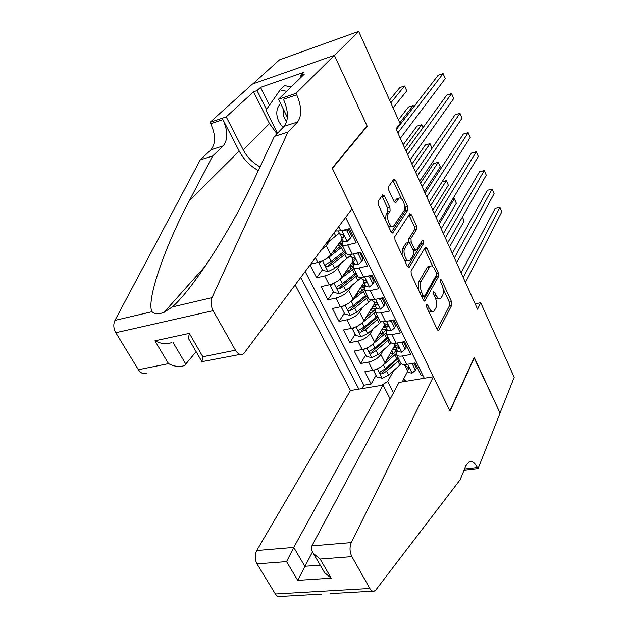 <?xml version="1.0" encoding="UTF-8"?>
<svg xmlns="http://www.w3.org/2000/svg" width="628" height="628" viewBox="0 0 628 628"><rect width="100%" height="100%" fill="white"/><g stroke="black" fill="none" stroke-linecap="round" stroke-linejoin="round"><path stroke-width="0.94" d="M426.49 304.58L426.655 307.045L437.214 329.355L438.627 330.359L438.941 329.998L451.822 305.098L451.579 301.738L441.531 279.97L440.361 279.436L440.526 281.807L441.837 284.649C443.556 288.896 443.808 292.515 442.607 295.498L440.66 298.52C439.129 299.289 437.606 298.174 436.091 295.184L434.749 292.31L433.54 291.792L433.705 294.21L435.055 297.083C436.805 301.393 437.057 305.082 435.808 308.16L433.767 311.307C432.197 312.1 430.643 310.986 429.105 307.987L427.731 305.082L426.49 304.58M384.524 196.038L382.727 194.821L378.087 201.274L378.276 204.838L391.016 231.756L392.751 232.925L407.878 210.05L407.666 206.643L395.577 180.472L393.842 179.247L388.536 186.642L388.732 190.119L394.046 201.517L395.773 202.711L398.882 198.385C401.889 195.543 406.661 207.193 403.969 210.725L393.583 226.143C390.451 229.063 385.545 217.155 388.41 213.512L390.114 211.024L389.909 207.515L384.524 196.038L382.216 196.65L381.848 196.007M366.595 126.456L367.215 126.267L334.418 55.445L358.666 31.4L279.46 59.872L252.746 83.971M367.215 126.267L332.385 168.406L449.884 410.814L474.25 357.379L500.021 413.036L514.214 377.24L480.695 302.712L475.137 303.826M358.666 31.4L400.115 123.559L396.009 128.881L477.57 309.212L480.695 302.712M411.05 271.006L411.269 274.538L423.303 299.972L424.811 301.032L438.58 276.461L438.344 273.078L426.907 248.296L425.376 247.196L411.05 271.006M407.391 266.343L395.012 240.186L394.8 236.638L409.833 213.693L411.458 214.847L416.521 225.813L416.741 229.212L410.971 238.405L411.183 241.866L414.59 249.151L416.388 250.023L422.432 240.171C423.539 240.43 423.955 241.482 423.672 243.326L409.244 267.183L407.391 266.343M310.083 265.071L316.622 277.796L322.321 269.922M340.965 263.422L337.534 268.289C334.622 271.783 330.336 274.326 324.692 275.928L329.229 284.829L321.167 286.651L327.918 299.815L333.452 291.769M348.752 270.935L348.053 270.495L346.585 272.654M351.837 285.677L348.666 290.426C345.824 293.983 341.593 296.526 335.964 298.057L340.423 306.794L332.385 308.505L339.018 321.434L344.38 313.231M358.549 291.541L355.621 296.024M362.529 307.524L359.585 312.163C356.822 315.782 352.638 318.325 347.041 319.785L351.413 328.365L343.398 329.967L349.914 342.66L355.11 334.308M373.056 328.962L370.316 333.507C367.623 337.189 363.486 339.724 357.913 341.122L362.207 349.545L354.223 351.044L360.621 363.51L368.589 362.073C374.139 360.739 378.229 358.203 380.851 354.475L383.41 350.016M365.653 355.008L360.621 363.51M422.84 375.301L421.2 375.575L415.022 362.953L406.693 364.413C403.859 364.868 401.92 364.515 400.892 363.369L400.452 362.489M397.398 350.542L396.841 351.547L396.723 354.969C397.744 356.1 399.683 356.429 402.524 355.958L410.861 354.459L404.565 341.608L396.213 343.171C393.364 343.665 391.432 343.359 390.42 342.26L390.004 341.412M386.934 329.386L386.353 330.375L386.181 333.704C387.186 334.787 389.109 335.077 391.966 334.567L400.326 332.958L393.913 319.864L385.537 321.544C382.672 322.07 380.749 321.811 379.759 320.759L379.359 319.95M376.274 307.853L375.677 308.819L375.442 312.053C376.423 313.082 378.346 313.325 381.204 312.775L389.603 311.056L383.064 297.711L374.657 299.509C371.784 300.082 369.868 299.862 368.903 298.865L368.518 298.088M365.425 285.913L364.805 286.863L364.499 289.995C365.457 290.968 367.372 291.164 370.245 290.576L378.668 288.739L372.012 275.142L363.573 277.058C360.692 277.67 358.784 277.505 357.842 276.563L357.473 275.818M354.373 263.564L353.36 267.52C354.294 268.446 356.202 268.588 359.083 267.96L367.537 265.997L360.747 252.142L352.277 254.175C349.396 254.835 347.488 254.725 346.57 253.838L346.216 253.131M343.108 240.799L342.001 244.622C342.912 245.485 344.811 245.579 347.7 244.904L356.186 242.824L349.27 228.702L340.769 230.861L335.509 230.986M310.781 264.145L317.823 262.449C323.483 260.808 327.8 258.265 330.76 254.811L342.236 239.032M340.666 234.527L341.185 236.913L343.233 237.36L343.963 236.654L343.492 237.298C344.277 235.987 343.736 235.076 341.852 234.566L339.583 233.679M348.728 230.107L349.458 229.094M321.52 249.74L326.199 245.736L329.928 240.728M329.229 284.829C334.865 283.259 339.128 280.716 342.009 277.191L353.132 261.06M340.423 306.794C346.036 305.294 350.251 302.751 353.054 299.171L363.832 282.694M351.413 328.365C357.002 326.929 361.163 324.393 363.902 320.751L374.359 303.928M362.207 349.545C367.773 348.171 371.886 345.636 374.555 341.938L384.854 324.519M295.207 285.018L350.471 390.53L256.742 550.528L293.747 547.42L304.863 566.299L320.225 565.176M300.836 277.482L358.871 389.132M424.277 378.244L345.628 217.406M350.314 230.845L349.584 231.85M361.351 253.374L360.645 254.411M372.184 275.496L371.501 276.555M382.436 297.853L382.162 298.3M305.2 271.618L363.902 385.207L371.132 383.991L364.844 371.745L372.804 370.347C378.346 369.044 382.421 366.509 385.019 362.756L394.886 345.235M357.913 341.122L349.914 342.66M347.041 319.785L339.018 321.434M335.964 298.057L327.918 299.815M324.692 275.928L316.622 277.796M381.502 385.364L387.688 381.486L393.599 370.685M387.688 381.486L393.442 392.861M403.796 378.959L402.234 381.91M405.036 381.447L403.718 378.794L406.614 381.18M407.674 371.321L403.718 378.794M376.015 375.356L371.132 383.991M363.902 385.207L361.94 388.622M351.209 265.094L350.848 264.372M340.478 243.483L339.874 242.275M428.539 311.033L432.496 311.567M435.534 298.237L439.451 298.771M437.214 329.362L449.601 305.546L449.358 302.186L443.078 288.613M432.951 266.735L424.512 248.531M423.39 300.129L436.35 276.948L436.507 274.821M423.288 295.678L424.536 296.204L436.436 274.978L436.272 272.607L434.866 269.577C433.296 266.453 431.719 265.306 430.125 266.146L421.098 281.36C419.771 284.413 420.014 288.158 421.828 292.585L423.288 295.678L421.459 296.063M421.883 296.966L424.049 296.487M429.16 266.358L427.126 267.512L429.371 267.01M418.327 289.461L418.813 281.854L427.126 267.512M408.922 242.432L408.695 238.954L414.488 229.762L414.268 226.37L408.954 214.957M413.444 250.894L415.736 250.368M407.564 266.672L421.419 243.86L421.396 241.804M404.817 248.209C402.163 251.899 406.677 263.297 409.723 260.636L413.695 254.442L413.475 250.964L410.06 243.664L408.435 242.534L404.817 248.209L402.517 248.759L402.046 255.054M404.62 260.487L408.514 260.918M406.606 242.973L408.231 242.769M402.517 248.759L405.939 243.319M385.506 220.114L386.094 214.109L387.806 211.62L387.609 208.111L382.216 196.65M388.347 226.119L392.272 226.472M397.846 198.652L396.182 199.453L398.458 198.856M394.368 202.09L396.182 199.453M401.52 198.817L392.955 180.456M391.299 232.258L405.617 210.631L405.413 207.232L404.558 205.387M374.845 369.853L373.707 370.818L376.831 376.949L382.224 378.244L388.528 375.159L401.331 363.785M393.999 353.36L390.255 353.446M383.151 365.08L396.237 353.595M386.675 359.805L392.736 354.537L396.865 349.466M398.034 357.615L385.325 368.809L380.199 371.752C379.555 373.142 380.16 373.856 382.005 373.888L386.565 371.274L399.251 360.072M395.852 347.465L393.521 347.653M392.476 349.513L396.802 349.592M398.38 358.305L383.221 371.713L382.005 373.888M395.703 347.198L393.897 346.986M449.467 247.071L464.171 221.001L462.412 217.013M373.707 370.818L374.147 370.057M412.753 363.353L412.376 364.059L415.453 370.332L411.96 373.181L408.224 372.435L407.933 371.847M412.376 364.059L410.806 363.691M415.453 370.332L416.497 368.338L413.946 363.141M463.268 277.584L499.904 207.319L501.819 211.84L465.466 282.451M405.657 366.477L406.277 368.495L408.906 369.201C409.401 368.055 408.828 367.27 407.187 366.831L404.762 365.425M461.133 272.874L495.115 208.496L499.904 207.319M280.583 103.534C278.173 105.983 276.909 109.06 276.791 112.773C276.807 118.205 278.95 123.057 283.204 127.319M283.73 109.939L283.283 112.671C283.259 115.89 284.398 118.88 286.706 121.628M277.45 133.246L265.958 110.253L280.166 89.875L284.649 85.581L291.054 87.033M280.166 89.875L286.619 91.343M390.169 399.016L383.088 385.097L293.747 547.42L286.549 561.62L256.985 563.881L275.37 593.986L369.821 588.452C371.148 590.689 372.624 591.568 374.257 591.089L375.999 589.723L460.128 479.776L465.874 465.788L469.202 461.698C472.123 460.638 474.886 462.655 477.468 467.727L477.994 468.81L500.069 413.13L474.093 357.732M383.088 385.097L350.471 390.53M474.383 357.677L450.033 411.128L433.367 376.729L351.272 542.592C349.451 547.208 349.647 551.886 351.868 556.636L369.821 588.452M477.994 468.81L463.966 470.435M433.367 376.729L398.992 382.452L311.881 545.897L351.272 542.592M321.913 594.072L280.072 596.459C278.306 596.93 276.736 596.105 275.37 593.986M256.985 563.881C254.733 559.391 254.654 554.94 256.742 550.528M464.696 468.661L464.955 469.187L477.468 467.727M312.446 551.973L297.719 580.358L286.549 561.62M351.868 556.636L320.123 559.053L313.443 553.511C311.315 550.395 310.797 547.859 311.881 545.897M320.123 559.053L331.199 578.168L324.558 572.626L323.051 570.036M351.994 208.873L243.727 353.721C240.822 355.519 238.059 354.349 235.437 350.212L213.127 310.672L115.795 332.722C113.464 328.428 113.181 324.315 114.948 320.39L200.269 159.897L210.906 149.833C215.844 143.577 215.789 134.879 210.725 123.747L210.003 122.358L252.432 84.081L334.363 55.319L367.05 125.906L332.196 168.029L351.994 208.873M200.269 159.897L212.696 155.956L189.452 200.52C165.886 244.48 145.979 300.145 151.976 311.708C154.739 314.212 158.774 314.408 164.096 312.297L172.26 306.959C193.134 289.186 232.831 226.331 253.068 181.743L274.397 136.386L284.201 126.291C288.723 119.972 288.472 110.968 283.448 99.279L296.714 94.812L296 93.337L334.363 55.319M274.397 136.386L287.938 132.092L297.578 121.997C302.013 115.67 301.723 106.611 296.714 94.812M189.452 200.52L239.221 151.073L222.924 119.642C227.98 130.867 228.074 139.612 223.199 145.884L212.696 155.956M147.085 372.844C143.961 374.61 141.057 373.566 138.38 369.704L115.795 332.722M172.26 306.959L212.005 297.641L287.938 132.092M276.956 133.756L269.475 123.598L253.555 91.806L257.064 90.589L266.5 109.484M301.283 77.103L300.529 75.533L303.819 72.353L260.534 87.402L257.064 90.589M300.529 75.533L304.227 74.245L278.471 99.255L296 93.337M210.003 122.358L226.198 116.894L243.201 149.825C247.118 157.188 252.739 162.872 260.063 166.867M253.555 91.806L226.198 116.894M196.124 351.68L184.632 365.41C180.26 367.349 174.89 366.768 168.516 363.651L154.912 340.831C161.647 344.073 167.197 344.639 171.57 342.519M239.221 151.073C243.68 159.441 250.046 165.933 258.328 170.557M287.404 117.381L278.471 99.255M212.005 297.641C210.435 301.73 210.812 306.079 213.127 310.672M260.534 87.402L269.428 105.284M154.912 340.831L189.311 333.389L188.471 338.508L188.887 339.222M189.311 333.389L202.852 356.759L201.926 361.665L240.116 354.435M364.585 348.925L363.18 350.157L366.36 356.39L371.792 357.67L378.142 354.553L391.425 342.982M382.978 333.397L379.728 333.193M372.074 344.748L385.812 333.036M376.172 339.199L382.452 333.861L386.667 328.86M387.798 336.977L374.892 348.093L369.743 351.021C369.052 352.449 369.649 353.179 371.541 353.226L376.148 350.597L389.038 339.473M385.882 327.259L383.056 327.557M381.981 329.378L386.456 329.26M388.198 337.77L372.796 351.083L371.541 353.226M385.694 326.882L383.567 326.693M441.194 228.796L456.328 203.229L454.342 198.738L439.113 224.18M454.342 198.738L452.623 199.186M363.18 350.157L363.769 349.176M354.137 327.596L352.465 329.111L355.707 335.47L361.163 336.718L367.576 333.578L381.486 321.669M371.674 313.074L369.052 312.469M360.762 324.009L375.363 311.951M365.465 318.231L375.45 309.235M377.381 315.963L364.264 327L359.106 329.912C358.36 331.372 358.949 332.134 360.888 332.196L365.551 329.551L378.645 318.506M375.709 306.7L372.357 307.139M371.25 308.929L375.819 308.591M377.828 316.873L362.183 330.085L360.888 332.196M375.466 306.205L373.024 306.072M432.802 210.239L448.361 185.189L446.351 180.644L430.69 205.552M446.351 180.644L442.104 181.775M352.465 329.111L353.234 327.902M343.492 305.875L341.561 307.689L344.851 314.157L350.346 315.397L356.822 312.226L371.525 299.815M360.252 292.263L358.58 291.596M349.207 302.861L364.735 290.466M354.545 296.895L364.091 288.786M424.285 191.399L440.283 166.891L438.242 162.275L433.595 163.563L420.54 183.117M361.422 286.384L365.363 285.787M362.05 290.78L360.7 288.064L360.268 288.142M366.776 294.571L353.446 305.53L348.281 308.419C347.465 309.918 348.053 310.703 350.039 310.774L354.749 308.12L368.055 297.162M360.7 288.064L364.397 287.593M367.278 295.592L351.382 308.709L350.039 310.774M365.049 285.159L362.262 285.104M438.242 162.275L422.134 186.642M341.561 307.689L342.535 306.213M332.636 283.746L330.446 285.873L333.806 292.46L339.332 293.676L345.863 290.481L361.328 277.623M347.457 269.294L347.802 269.993M337.417 281.289L353.894 268.611M343.398 275.182L353.124 267.175M432.056 148.255L430.015 143.639L425.344 144.982L411.929 164.089M350.267 265.22L353.643 264.639M351.209 268.972L350.126 266.79L349.05 266.986M355.974 272.795L342.425 283.652L337.252 286.525C336.38 288.064 336.961 288.872 338.994 288.959L343.759 286.297L357.277 275.425M350.126 266.79L352.975 266.319M356.531 273.926L340.376 286.933L338.994 288.959M354.271 263.713L351.248 263.784M430.015 143.639L413.452 167.441M330.446 285.873L331.678 284.107M402.485 341.993L401.983 342.896L405.123 349.286L401.63 352.23L397.901 351.562L397.626 350.997M401.983 342.896L400.044 342.456M405.123 349.286L406.198 347.323L403.49 341.805M454.374 257.927L492.148 189.067L494.095 193.652L456.611 262.873M395.302 345.494L395.923 347.559L398.505 348.218C399.039 347.041 398.466 346.232 396.794 345.793L394.392 344.458M452.325 253.39L487.344 190.3L492.148 189.067M392.053 320.241L391.401 321.348L394.596 327.855L391.103 330.901L387.39 330.32L387.123 329.771M391.401 321.348L389.085 320.829M394.596 327.855L395.703 325.932L392.838 320.084M445.338 237.949L484.282 170.541L486.26 175.196L447.615 242.973M384.768 324.119L385.372 326.238L387.908 326.843C388.489 325.642 387.923 324.817 386.204 324.362L383.826 323.114M443.368 233.592L479.462 171.829L484.282 170.541M381.447 298.057L380.623 299.399L383.873 306.024L380.387 309.172L376.69 308.678L376.431 308.16M380.623 299.399L377.93 298.81M383.873 306.024L385.019 304.14L381.989 297.947M436.154 217.633L476.299 151.741L478.308 156.466L438.462 222.744M374.045 302.343L374.633 304.525L377.114 305.075C377.742 303.85 377.185 303.002 375.426 302.539L373.071 301.377M434.262 213.465L471.463 153.075L476.299 151.741M370.669 275.449L369.633 277.034L372.954 283.785L369.468 287.035L365.786 286.635L365.535 286.14M369.633 277.034L366.564 276.375M372.954 283.785L374.139 281.941L370.928 275.394M426.812 196.98L468.19 132.649L470.231 137.453L429.16 202.177M363.117 280.166L363.691 282.404L366.116 282.906C366.799 281.65 366.242 280.787 364.444 280.308L362.121 279.232M425.007 193L463.338 134.047L468.19 132.649M321.575 261.201L319.134 263.658L322.549 270.362L328.114 271.555L334.7 268.329L350.424 255.596M337.315 248.986L337.103 248.547M325.359 259.293L329.048 257.095L342.857 246.349M332.016 253.076L342.158 244.944M319.134 263.658L320.798 261.507M422.997 127.735L421.663 124.729L416.984 126.126L403.192 144.762M338.908 243.609L341.695 243.209M340.172 246.757L339.363 245.14L337.581 245.43M344.968 250.611L331.199 261.381L326.026 264.231C325.084 265.801 325.657 266.641 327.745 266.743L332.557 264.074L346.303 253.296M339.363 245.14L342.017 244.645M345.596 251.867L329.174 264.757L327.745 266.743M342.323 241.89L339.984 242.125M421.663 124.729L404.628 147.941M361.822 261.13L363.047 259.317L359.679 252.456L358.447 254.246L361.822 261.13L358.353 264.49L354.679 264.184L354.443 263.705M358.447 254.246L354.985 253.531M417.306 175.981L459.963 113.276L462.035 118.15L419.7 181.264M351.994 257.566L352.544 259.874L354.914 260.314C355.644 259.034 355.095 258.147 353.258 257.653L350.958 256.671M415.603 172.205L455.096 114.736L459.963 113.276M326.003 243.727L339.324 233.161M413.781 106.878L413.185 105.528L408.49 106.98L398.45 119.846M413.185 105.528L399.785 122.829M350.487 238.043L351.751 236.277L348.32 229.275L347.041 231.026L350.487 238.043L347.017 241.513L343.359 241.309L343.131 240.854M347.041 231.026L343.186 230.248M347.59 229.126L348.32 229.275M407.65 154.621L451.611 93.603L453.706 98.549L410.076 159.991M406.033 151.05L446.72 95.118L451.611 93.603M393.065 107.875L406.748 90.934L404.581 86.036L399.871 87.551L389.548 100.056M404.581 86.036L390.804 102.859M397.822 132.893L443.125 73.625L445.26 78.649L400.295 138.356M396.307 129.541L438.226 75.203L443.125 73.625M326.199 245.736L330.76 254.811M337.534 268.289L342.009 277.191M348.666 290.426L353.054 299.171M359.585 312.163L363.902 320.751M370.316 333.507L374.555 341.938M380.851 354.475L385.019 362.756M402.524 355.958L406.693 364.413M338.712 226.684L340.769 230.861M347.7 244.904L352.277 254.175M359.083 267.96L363.573 277.058M370.245 290.576L374.657 299.509M381.204 312.775L385.537 321.544M391.966 334.567L396.213 343.171M368.589 362.073L372.804 370.347M315.476 257.841L317.823 262.449M427.275 308.356L429.105 307.987M433.367 292.601L434.749 292.31M434.333 295.553L436.091 295.184M440.189 280.261L441.531 279.97M449.358 302.186L451.579 301.738M449.601 305.546L451.822 305.098M437.818 330.21L438.941 329.998M426.31 305.373L427.731 305.082M424.661 248.821L426.907 248.296M436.539 273.478L438.344 273.078M436.35 276.948L438.58 276.461M424.01 300.93L425.093 300.71M418.813 281.854L421.098 281.36M419.991 292.97L421.828 292.585M409.205 215.42L411.458 214.847M414.268 226.37L416.521 225.813M414.488 229.762L416.741 229.212M408.695 238.954L410.971 238.405M408.906 242.408L411.183 241.866M412.824 249.559L414.59 249.151M421.419 243.86L423.672 243.326M408.216 267.418L409.244 267.183M387.609 208.111L389.909 207.515M387.806 211.62L390.114 211.024M386.094 214.109L388.41 213.512M395.067 202.758L395.93 202.53M393.316 181.092L395.577 180.472M405.413 207.232L407.666 206.643M405.617 210.631L407.878 210.05M391.982 232.941L392.947 232.705M377.365 368.903L382.091 378.213M393.222 353.478L391.825 350.667M397.956 361.281L399.879 365.158M394.8 354.93L396.731 358.831M386.565 371.274L388.528 375.159M383.355 364.899L385.325 368.809M412.046 373.111L407.674 364.24M409.087 368.079L408.42 369.335M331.199 578.168L297.719 580.358M284.201 126.291L297.578 121.997M223.199 145.884L210.906 149.833M138.38 369.704L168.516 363.651M202.852 356.759L235.437 350.212M114.948 320.39L151.976 311.708M222.924 119.642L210.725 123.747M269.475 123.598L243.201 149.825M172.92 342.236L185.927 364.311M366.791 348.053L371.65 357.638M383.159 333.24L381.581 330.061M387.719 340.674L389.674 344.623M384.509 334.214L386.479 338.178M376.148 350.597L378.142 354.553M372.883 344.113L374.892 348.093M356.029 326.835L361.029 336.694M372.702 312.195L371.156 309.086M377.295 319.699L379.288 323.71M374.029 313.121L376.031 317.156M365.551 329.551L367.576 333.578M362.223 322.949L364.264 327M345.062 305.216L350.212 315.366M366.689 298.347L368.722 302.429M363.361 291.643L365.402 295.757M354.749 308.12L356.822 312.226M351.366 301.401L353.446 305.53M333.9 283.204L339.191 293.645M355.888 276.603L357.952 280.763M352.496 269.781L354.577 273.965M343.759 286.297L345.863 290.481M340.305 279.452L342.425 283.652M401.716 352.159L397.194 342.99M398.733 347.111L398.05 348.336M391.189 330.823L386.518 321.348M388.19 325.759L387.492 326.952M380.474 309.094L375.638 299.297M377.452 304.015L376.729 305.177M369.554 286.957L364.562 276.83M366.501 281.878L365.771 282.993M322.517 260.785L327.973 271.524M344.89 254.458L346.994 258.697M341.436 247.511L343.555 251.773M332.557 264.074L334.7 268.329M329.048 257.095L331.199 261.381M358.431 264.404L353.274 253.94M355.346 259.325L354.608 260.392M334.135 232.815L335.823 236.214M347.103 241.427L341.765 230.609M343.971 236.348L343.233 237.36M396.723 354.969L400.892 363.369M386.181 333.704L390.42 342.26M375.442 312.053L379.759 320.759M364.499 289.995L368.903 298.865M353.36 267.52L357.842 276.563M342.001 244.622L346.57 253.838M424.395 301.118L424.811 301.032M427.88 266.649L430.125 266.146M406.151 243.083L408.435 242.534M408.545 267.559L409.009 267.457M396.606 198.982L398.882 198.385M395.295 202.836L395.773 202.711M392.257 233.043L392.751 232.925M404.354 364.609L405.044 366.006M406.277 368.495L408.224 372.435M409.197 368.66L408.906 369.201M372.836 591.168L330.006 593.609M324.558 572.626L313.443 553.511M164.096 312.297L205.513 265.848M201.926 361.665L188.471 338.508M366.132 282.898L366.524 282.286M393.866 343.406L394.667 345.015M395.923 347.559L397.901 351.562M398.819 347.653L398.505 348.218M383.182 321.811L384.093 323.648M385.372 326.238L387.39 330.32M388.253 326.262L387.908 326.843M372.302 299.815L373.33 301.887M374.633 304.525L376.69 308.678M377.491 304.478L377.114 305.075M361.218 277.403L362.364 279.719M363.691 282.404L365.786 286.635M336.38 247.087L337.322 248.978M349.922 254.568L351.193 257.142M352.544 259.874L354.679 264.184M355.346 259.686L354.914 260.314M338.406 231.3L339.803 234.126M341.185 236.913L343.359 241.309"/></g></svg>
